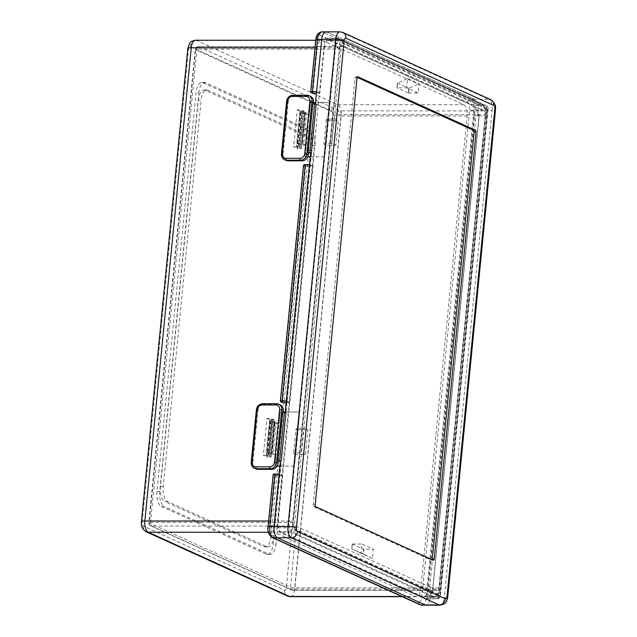 <?xml version="1.0" encoding="UTF-8"?>
<svg xmlns="http://www.w3.org/2000/svg" width="637" height="637" viewBox="0 0 637 637"><rect width="100%" height="100%" fill="white"/><g stroke="black" fill="none" stroke-linecap="round" stroke-linejoin="round"><path stroke-width="0.48" stroke-dasharray="3.19 2.39" d="M266.178 554.134L268.981 554.134L164.274 506.519L161.472 506.519A12.644 5.86 -90 0 1 156.949 491.533L196.069 92.54A12.644 5.86 -90 0 1 201.81 82.507A12.644 5.86 -90 0 1 203.02 82.778L307.727 130.394A12.644 5.86 -90 0 1 312.257 145.379L273.13 544.372A12.644 5.86 -90 0 1 267.389 554.405A12.644 5.86 -90 0 1 266.178 554.134L161.472 506.519M268.981 554.134A12.644 5.86 90 0 0 270.192 554.405A12.644 5.86 90 0 0 275.932 544.372L273.13 544.372M312.257 145.379L315.052 145.379L275.932 544.372M315.052 145.379A12.644 5.86 90 0 0 310.53 130.394L307.727 130.394M203.02 82.778L205.823 82.778L310.53 130.394M205.823 82.778A12.644 5.86 90 0 0 204.612 82.507A12.644 5.86 90 0 0 198.871 92.54L196.069 92.54M156.949 491.533L159.752 491.533L198.871 92.54M159.752 491.533A12.644 5.86 90 0 0 164.274 506.519M279.89 466.125L294.461 466.133L299.772 412.004L280.169 411.996L279.03 423.597L276.227 423.597L273.193 454.523L275.996 454.523L274.858 466.125L277.063 466.125M310.219 156.829L324.79 156.837L330.093 102.708L310.498 102.7L309.359 114.302L306.556 114.302L303.523 145.228L306.325 145.228L305.187 156.829L307.711 156.829M310.219 156.798L324.719 156.806L330.093 102.708L335.476 47.807L324.281 47.807L319.838 93.113L316.438 93.424M312.902 93.336L311.039 92.301L316.167 40.027A6.322 2.93 -90 0 1 319.639 35.146L467.383 102.334A6.322 2.93 -90 0 1 469.644 109.819L421.877 596.965A6.322 2.93 -90 0 1 418.405 601.846L270.661 534.658A6.322 2.93 -90 0 1 268.4 527.173L273.528 474.899L275.319 475.712L270.876 521.026A9.483 4.395 90 0 0 274.268 532.261L415.555 596.511A9.483 4.395 90 0 0 416.463 596.718A9.483 4.395 90 0 0 420.77 589.193L467.168 115.966A9.483 4.395 90 0 0 463.776 104.731L322.489 40.481A9.483 4.395 90 0 0 321.581 40.274A9.483 4.395 90 0 0 317.274 47.799L312.831 93.113M275.319 475.712L282.318 475.72L277.875 521.026L289.079 521.034L324.719 156.806M305.649 166.416L282.51 402.409L280.718 401.597L303.857 165.604L305.649 166.416L312.648 166.416L289.509 402.417L286.109 402.719M283.051 411.964L280.097 411.964L275.996 454.523M272.214 452.803L271.784 452.74L274.818 421.813L275.24 421.877L272.214 452.803L275.925 454.492L274.858 466.125M275.24 421.877L279.03 423.597M313.38 102.668L310.418 102.668L309.359 114.302M305.569 112.582L302.535 143.508L302.113 143.444L305.147 112.51L305.569 112.582L309.287 114.27L306.325 145.228M302.535 143.508L306.254 145.196L305.187 156.829M432.388 592.983L479.239 115.114L476.006 115.114L479.056 115.767L432.388 592.983L430.771 592.983L432.204 593.636L430.771 592.983L430.317 597.617L426.113 597.617L473.88 110.472A9.483 4.395 90 0 0 470.488 99.237L474.684 99.245A9.483 4.395 -90 0 1 478.076 110.48L492.082 110.48L444.315 597.625L430.317 597.617A9.483 4.395 -90 0 1 426.01 605.142A9.483 4.395 90 0 0 430.317 597.617L430.771 592.983L429.155 592.983L432.204 593.636L479.056 115.767L477.623 115.114L478.076 110.48A9.483 4.395 90 0 0 474.684 99.245L326.948 32.057L340.946 32.057L488.69 99.245L474.684 99.245L326.948 32.057A9.483 4.395 -90 0 0 326.04 31.85M429.155 592.983L476.006 115.114M324.281 47.807A9.483 4.395 -90 0 1 328.581 40.274A9.483 4.395 -90 0 1 329.488 40.481L340.691 40.489L481.978 104.739L470.775 104.731L329.488 40.481M470.775 104.731A9.483 4.395 -90 0 1 474.167 115.966L485.37 115.974L438.973 589.193L427.769 589.193L474.167 115.966M427.769 589.193A9.483 4.395 -90 0 1 423.462 596.718A9.483 4.395 -90 0 1 422.554 596.519L433.757 596.519L292.471 532.269L281.275 532.261L422.554 596.519M281.275 532.261A9.483 4.395 -90 0 1 277.875 521.026M341.145 49.113L294.748 522.34A3.161 1.465 90 0 0 295.879 526.082L437.165 590.332A3.161 1.465 90 0 0 437.468 590.403A3.161 1.465 90 0 0 438.901 587.895L485.306 114.668A3.161 1.465 90 0 0 484.176 110.926L342.889 46.676A3.161 1.465 90 0 0 342.587 46.605A3.161 1.465 90 0 0 341.145 49.113L196.929 49.073A3.161 1.465 -90 0 1 198.362 46.557A3.161 1.465 -90 0 1 198.664 46.628L342.889 46.676M330.022 102.676L315.53 102.668M305.115 156.798L307.719 156.798M299.701 411.972L285.201 411.964M274.786 466.093L277.079 466.093M279.89 466.093L294.39 466.101M304.494 113.49L301.468 144.424L301.89 144.488L304.924 113.553L304.494 113.49L301.834 113.426L298.801 144.352L299.223 144.416L302.257 113.49M299.971 112.574L296.938 143.508L299.971 112.574L301.834 113.426M305.147 112.51L300.107 112.51M304.924 113.553L306.556 114.302M296.938 143.508L298.801 144.352M301.468 144.424L299.223 144.416M303.523 145.228L301.89 144.488M297.073 143.444L302.113 143.444M266.608 452.803L269.777 421.805L266.608 452.803L268.894 453.719L271.927 422.785L271.505 422.721L268.472 453.648M271.139 453.719L271.561 453.783L274.595 422.857L274.173 422.785L271.139 453.719L268.894 453.719M273.193 454.523L271.561 453.783M266.744 452.74L271.784 452.74M274.173 422.785L271.927 422.785M269.642 421.877L271.505 422.721M274.818 421.813L269.777 421.805M274.595 422.857L276.227 423.597M163.223 486.652L160.42 486.652L198.33 100.033L201.133 100.033A12.644 5.86 -90 0 1 206.874 90A12.644 5.86 -90 0 1 208.084 90.271L307.058 135.275A12.644 5.86 -90 0 1 311.581 150.26L273.671 536.88A12.644 5.86 -90 0 1 267.93 546.912A12.644 5.86 -90 0 1 266.72 546.642L167.746 501.637A12.644 5.86 -90 0 1 163.223 486.652L201.133 100.033M160.42 486.652A12.644 5.86 90 0 0 164.951 501.637L167.746 501.637M266.72 546.642L263.917 546.642L164.951 501.637M263.917 546.642A12.644 5.86 90 0 0 265.127 546.912A12.644 5.86 90 0 0 270.868 536.88L273.671 536.88M311.581 150.26L308.778 150.26L270.868 536.88M308.778 150.26A12.644 5.86 90 0 0 304.255 135.275L307.058 135.275M208.084 90.271L205.281 90.271L304.255 135.275M205.281 90.271A12.644 5.86 90 0 0 204.071 90A12.644 5.86 90 0 0 198.33 100.033M315.379 104.157L316.175 104.333M285.129 412.68L283.011 412.386M285.925 412.856L285.113 412.856M407.569 78.51L419.042 83.726L418.127 93.002L406.653 87.787L407.569 78.51L397.607 82.969L397.13 87.787L406.653 87.787M333.963 118.546L338.271 120.497L335.842 145.244L331.543 143.285L333.963 118.546L326.263 119.82L328.437 120.807L326.072 144.933L323.899 143.946L326.263 119.82M305.521 454.539L301.213 452.581L303.642 427.841L307.942 429.792L305.521 454.539L295.998 454.539L293.577 453.241L295.942 429.115L298.108 430.102L295.743 454.229M372.486 558.498L361.012 553.282L361.92 543.998L373.401 549.221L372.486 558.498L363.401 554.031L363.878 549.213L373.401 549.221M312.831 103.815L315.363 104.333M479.239 115.114L479.056 115.767L477.623 115.114L478.076 110.48L473.88 110.472A3.161 0.581 5.6 0 1 469.644 109.819M427.443 596.312A3.161 1.465 -90 0 1 426.01 598.82A3.161 1.465 -90 0 1 425.707 598.756L436.91 598.756A3.161 1.465 90 0 0 437.213 598.828A3.161 1.465 90 0 0 438.646 596.32L427.443 596.312L475.21 109.174L486.413 109.174A3.161 1.465 90 0 0 485.283 105.431L474.079 105.424A3.161 1.465 -90 0 1 475.21 109.174M474.079 105.424L326.343 38.244L337.538 38.244A3.161 1.465 90 0 0 337.236 38.18A3.161 1.465 90 0 0 335.803 40.688L324.599 40.68A3.161 1.465 -90 0 1 326.04 38.172A3.161 1.465 -90 0 1 326.343 38.244M324.599 40.68L276.84 527.826L288.035 527.826A3.161 1.465 90 0 0 289.166 531.577L277.971 531.569A3.161 1.465 -90 0 1 276.84 527.826M277.971 531.569L425.707 598.756M357.174 77.364L355.932 76.798A1.577 0.733 90 0 0 355.78 76.766A1.577 0.733 90 0 0 355.064 78.017L313.213 504.846A1.577 0.733 90 0 0 313.778 506.718L431.4 560.21A1.577 0.733 90 0 0 431.552 560.241A1.577 0.733 90 0 0 432.125 559.644M328.437 120.807L338.271 120.497M331.543 143.285L324.09 144.225L326.319 145.236L335.842 145.244M295.998 454.539L293.577 453.241L301.213 452.581M298.108 430.102L298.419 429.792L296.189 428.781L303.642 427.841M298.419 429.792L307.942 429.792M409.081 88.185L408.643 88.256L408.182 92.938L408.612 93.002L409.081 88.185L419.042 83.726M408.182 92.938L396.994 87.85L397.456 83.168L408.643 88.256M408.612 93.002L418.127 93.002M362.994 553.832L351.807 548.744L352.261 544.062L363.456 549.15L362.994 553.832L363.401 554.031M352.261 544.062L351.927 548.815L361.012 553.282M352.404 543.998L361.92 543.998M363.878 549.213L363.456 549.15M296.436 146.916L293.633 146.916L297.28 109.795L300.075 109.795L296.436 146.916L298.442 147.824L302.081 110.711L300.075 109.795M286.061 160.397A6.322 5.478 114.5 0 1 283.075 154.64L281.642 153.987L286.801 101.41L288.235 102.063L283.075 154.64M288.235 102.063A6.322 5.478 114.5 0 1 294.437 95.876L293.004 95.224L307.01 95.231L308.443 95.884L294.437 95.876M308.443 95.884A6.322 5.478 114.5 0 1 310.45 96.314M297.081 148.477L297.503 148.54L301.142 111.427L300.72 111.364L297.081 148.477L293.633 146.916M301.142 111.427L304.781 111.427L301.142 148.548L297.503 148.54M301.142 148.548L299.709 147.895L303.347 110.774L303.769 110.846L300.131 147.959M302.081 110.711L302.511 110.774L298.872 147.895L299.709 147.895M298.872 147.895L298.442 147.824M300.72 111.364L297.28 109.795M302.511 110.774L303.347 110.774M301.277 148.477L304.916 111.364L303.769 110.846M266.186 455.439L263.384 455.439L267.022 418.318L269.825 418.326L266.186 455.439L268.193 456.355L271.832 419.234L269.825 418.326M255.811 468.92A6.322 5.478 114.5 0 1 252.825 463.163L251.392 462.518L256.544 409.933L257.985 410.586L252.825 463.163M257.985 410.586A6.322 5.478 114.5 0 1 264.188 404.399L262.755 403.747L276.761 403.754L278.194 404.407L264.188 404.399M278.194 404.407A6.322 5.478 114.5 0 1 280.2 404.837M282.581 412.338L282.995 412.529M266.831 457L267.253 457.071L270.892 419.95L270.47 419.887L266.831 457L263.384 455.439M270.892 419.95L274.531 419.95L270.892 457.071L267.253 457.071M270.892 457.071L269.459 456.418L273.098 419.297L273.52 419.369L269.881 456.482M271.832 419.234L272.254 419.297L268.615 456.418L269.459 456.418M268.615 456.418L268.193 456.355M270.47 419.887L267.022 418.318M272.254 419.297L273.098 419.297M271.028 457.008L274.666 419.887L273.52 419.369M142.123 522.292L188.528 49.065A3.161 1.465 -90 0 1 190.264 46.628L331.551 110.878A3.161 1.465 -90 0 1 332.681 114.62L286.276 587.847A3.161 1.465 -90 0 1 284.54 590.284L143.253 526.035A3.161 1.465 -90 0 1 142.123 522.292A6.322 1.155 5.6 0 1 141.43 521.679M317.274 47.799L315.028 47.799M268.631 521.026L270.876 521.026M286.284 400.944L289.509 402.417M312.648 166.416L309.423 164.951M280.758 401.788L280.718 401.597A3.161 0.581 5.6 0 1 280.368 401.286M303.507 165.294A3.161 0.581 -174.4 0 0 303.857 165.604L304.168 165.294A2.843 0.518 5.6 0 1 303.865 165.071M311.079 92.492L311.039 92.301A3.161 0.581 5.6 0 1 310.697 91.991M274.268 532.261L268.424 532.261M401.828 596.511L415.555 596.511M420.77 589.193L294.748 589.153L341.145 115.926L467.168 115.966M463.776 104.731L337.753 104.691L196.467 40.442L322.489 40.481M467.383 102.334A3.161 2.739 -65.5 0 1 470.488 99.237L322.744 32.057L326.948 32.057M282.318 475.72L279.094 474.247M316.605 91.648L319.838 93.113M486.74 115.321A6.322 2.93 90 0 0 484.478 107.828L343.192 43.579A6.322 2.93 90 0 0 339.712 48.46L293.315 521.687A6.322 2.93 90 0 0 295.576 529.172L436.863 593.429A6.322 2.93 90 0 0 440.334 588.548L486.74 115.321A3.161 0.581 5.6 0 1 487.082 115.631A3.161 0.581 5.6 0 1 485.37 115.974A9.483 4.395 -90 0 0 481.978 104.739A3.161 2.739 -65.5 0 1 482.981 104.954A3.161 2.739 -65.5 0 1 484.478 107.828M295.576 529.172A3.161 2.739 -65.5 0 1 292.471 532.269A9.483 4.395 -90 0 1 289.079 521.034A3.161 0.581 5.6 0 1 293.315 521.687M440.334 588.548A3.161 0.581 5.6 0 1 440.685 588.851A3.161 0.581 5.6 0 1 438.973 589.193A9.483 4.395 -90 0 1 434.665 596.726A9.483 4.395 -90 0 1 433.757 596.519A3.161 2.739 114.5 0 0 436.863 593.429M421.805 605.142A9.483 4.395 90 0 0 426.113 597.617A3.161 0.581 -174.4 0 1 421.877 596.965M290.44 596.678A9.483 4.395 90 0 0 294.748 589.153A6.322 1.155 5.6 0 1 286.276 587.847M332.681 114.62A6.322 1.155 5.6 0 0 341.145 115.926A9.483 4.395 90 0 0 337.753 104.691A6.322 5.478 -65.5 0 0 331.551 110.878M339.712 48.46A3.161 0.581 5.6 0 0 335.476 47.807A9.483 4.395 -90 0 1 339.784 40.282A9.483 4.395 -90 0 1 340.691 40.489A3.161 2.739 114.5 0 1 341.695 40.704A3.161 2.739 114.5 0 1 343.192 43.579M319.639 35.146A3.161 2.739 -65.5 0 1 322.744 32.057A9.483 4.395 90 0 0 321.836 31.85M190.264 46.628A6.322 5.478 -65.5 0 1 196.467 40.442A9.483 4.395 90 0 0 195.559 40.235M342.587 46.605L198.362 46.557A3.161 3.161 0 0 0 195.217 49.415A3.161 0.581 5.6 0 0 195.559 49.718L149.162 522.945L290.448 587.195L336.846 113.975L195.559 49.718A3.161 2.739 -65.5 0 1 198.664 46.628L339.951 110.878A3.161 1.465 -90 0 1 341.082 114.628L294.676 587.847A3.161 1.465 -90 0 1 293.243 590.356A3.161 1.465 -90 0 1 292.94 590.292L437.165 590.332M438.901 587.895L294.676 587.847A3.161 0.581 5.6 0 1 290.448 587.195A3.161 2.739 -65.5 0 0 291.937 590.077A3.161 2.739 -65.5 0 0 292.94 590.292L151.654 526.043A3.161 1.465 -90 0 1 150.523 522.292L294.748 522.34M295.879 526.082L151.654 526.043A3.161 2.739 -65.5 0 1 150.65 525.82A3.161 2.739 -65.5 0 1 149.162 522.945A3.161 0.581 5.6 0 1 148.811 522.635A3.161 0.581 5.6 0 1 150.523 522.292L196.929 49.073A3.161 0.581 5.6 0 0 195.217 49.415L148.811 522.635A3.161 3.161 0 0 0 150.65 525.82L291.937 590.077A3.161 3.161 0 0 0 293.243 590.356L437.468 590.403M484.176 110.926L339.951 110.878A3.161 2.739 -65.5 0 0 336.846 113.975A3.161 0.581 5.6 0 0 341.082 114.628L485.306 114.668M418.405 601.846A3.161 2.739 -65.5 0 0 419.894 604.728M270.661 534.658A3.161 2.739 -65.5 0 0 272.158 537.54M273.177 474.589A3.161 0.581 -174.4 0 0 273.528 474.899L273.838 474.589A2.843 0.518 5.6 0 1 273.536 474.366M284.54 590.284A6.322 5.478 -65.5 0 0 287.526 596.041M143.253 526.035A6.322 5.478 -65.5 0 0 146.239 531.791M188.528 49.065A6.322 1.155 5.6 0 1 187.835 48.452M289.198 402.719L286.236 401.374M275.63 475.409L273.838 474.589M282.175 475.425L279.117 474.039L282.072 475.409M305.959 166.106L304.168 165.294M309.439 164.768L312.401 166.114M319.527 93.424L316.565 92.078M426.01 598.82L437.213 598.828A3.161 3.161 0 0 0 440.358 595.977A3.161 0.581 -174.4 0 1 438.646 596.32L486.413 109.174A3.161 0.581 -174.4 0 0 488.125 108.831A3.161 3.161 0 0 0 486.286 105.646L338.55 38.459A3.161 2.739 -65.5 0 1 340.039 41.341L487.775 108.521L440.016 595.667L292.272 528.479L340.039 41.341A3.161 0.581 -174.4 0 0 335.803 40.688L288.035 527.826A3.161 0.581 -174.4 0 1 292.272 528.479A3.161 2.739 -65.5 0 1 289.166 531.577L436.91 598.756A3.161 2.739 -65.5 0 0 440.016 595.667A3.161 0.581 -174.4 0 1 440.358 595.977L488.125 108.831A3.161 0.581 -174.4 0 0 487.775 108.521A3.161 2.739 -65.5 0 0 486.286 105.646A3.161 2.739 -65.5 0 0 485.283 105.431L337.538 38.244A3.161 2.739 -65.5 0 1 338.55 38.459A3.161 3.161 0 0 0 337.236 38.18L326.04 38.172M447.739 596.933A6.322 1.155 5.6 0 1 444.315 597.625A9.483 4.395 -90 0 1 440.008 605.15M490.697 99.675A6.322 5.478 -65.5 0 0 488.69 99.245A9.483 4.395 -90 0 1 492.082 110.48A6.322 1.155 5.6 0 0 495.506 109.795M340.039 31.858A9.483 4.395 -90 0 1 340.946 32.057A6.322 5.478 -65.5 0 1 342.961 32.487M433.359 560.21L431.4 560.21M313.778 506.718L315.737 506.726M315.172 504.846L313.213 504.846M355.064 78.017L357.023 78.017M357.596 76.798L355.932 76.798M328.748 120.497L326.518 119.477M284.628 159.744A6.322 5.478 114.5 0 1 281.642 153.987L281.466 153.835M286.626 101.259L286.801 101.41A6.322 5.478 114.5 0 1 293.004 95.224M254.378 468.275A6.322 5.478 114.5 0 1 251.392 462.518L251.217 462.358M256.377 409.782L256.544 409.933A6.322 5.478 114.5 0 1 262.755 403.747M328.581 40.274L341.695 40.704L482.981 104.954C487.886 108.704 487.026 112.295 487.082 115.631L440.685 588.851L439.817 592.561C438.264 594.233 440.406 595.038 434.665 596.726L423.462 596.718M416.463 596.718L402.273 596.71M321.581 40.274L315.769 40.274M309.439 164.744L312.496 166.13M269.61 421.845L266.577 452.772M296.898 143.476L299.931 112.55M267.93 546.912L265.127 546.912M267.389 554.405L270.192 554.405M206.874 90L204.071 90M201.81 82.507L204.612 82.507M433.51 560.241L431.552 560.241M357.747 76.766L355.78 76.766M351.767 548.728L352.229 544.03M295.894 454.515L293.681 453.512M324.01 144.209L326.224 145.22M397.424 83.121L396.962 87.818M301.317 148.509L304.956 111.395M271.067 457.032L274.706 419.918"/><path stroke-width="0.96" d="M307.711 156.829L310.219 156.829M316.438 93.424L312.902 93.336M277.063 466.125L279.89 466.125M286.109 402.719L282.573 402.64M309.423 164.951L305.219 164.951L309.423 164.951L286.284 400.944L282.191 401.318A2.843 0.518 -174.4 0 0 280.965 401.907L282.756 402.719M326.948 32.057A9.483 4.395 90 0 0 326.04 31.85A9.483 4.395 90 0 0 321.733 39.375L316.605 91.648L312.52 92.023A2.843 0.518 -174.4 0 0 311.294 92.612L313.086 93.424M277.358 537.755L425.102 604.943A9.483 4.395 90 0 0 426.01 605.142A9.483 4.395 -90 0 1 425.102 604.943L439.108 604.943L291.364 537.763L277.358 537.755L425.102 604.943L420.898 604.943A9.483 4.395 90 0 0 421.805 605.142L419.894 604.728A3.161 2.739 -65.5 0 0 420.898 604.943L273.162 537.755L277.358 537.755A9.483 4.395 -90 0 1 273.966 526.52A9.483 4.395 90 0 0 277.358 537.755M273.536 474.366A2.843 0.518 5.6 0 1 275.009 474.008L279.094 474.247L273.966 526.52L287.972 526.528L335.739 39.383L321.733 39.375L315.379 104.157M315.53 102.668L313.38 102.668M307.719 156.798L310.219 156.798M285.201 411.964L283.051 411.964M277.079 466.093L279.89 466.093M308.053 152.53L309.869 152.721L314.646 104.006L312.831 103.815L308.053 152.53L308.467 152.721L311.397 153.047L316.175 104.333L314.646 104.006L309.869 152.721L310.585 153.047L285.129 412.68M311.397 153.047L310.585 153.047M281.148 461.57L285.925 412.856L284.397 412.529L282.581 412.338L277.804 461.053L281.148 461.57L279.619 461.244L284.397 412.529L279.619 461.244L277.804 461.053M280.336 461.57L273.966 526.52L269.769 526.52A9.483 4.395 90 0 0 273.162 537.755A3.161 2.739 -65.5 0 1 272.158 537.54L419.894 604.728M312.52 92.023L312.409 91.648A3.161 0.581 5.6 0 0 310.697 91.991L315.825 39.717A3.161 0.581 -174.4 0 1 317.529 39.375L321.733 39.375A9.483 4.395 -90 0 1 326.04 31.85L321.836 31.85A9.483 4.395 90 0 0 317.529 39.375L312.409 91.648L316.605 91.648M473.554 130.282L475.513 130.29L357.898 76.798A1.577 0.733 -90 0 0 357.747 76.766A1.577 0.733 -90 0 0 357.023 78.017L315.172 504.846A1.577 0.733 -90 0 0 315.737 506.726L433.359 560.21A1.577 0.733 -90 0 0 433.51 560.241A1.577 0.733 -90 0 0 434.227 558.991L476.078 132.162L474.119 132.162A1.577 0.733 90 0 0 473.554 130.282L357.174 77.364M475.513 130.29A1.577 0.733 -90 0 1 476.078 132.162M432.125 559.644A1.577 0.733 90 0 0 432.268 558.991L474.119 132.162M306.142 96.45L292.136 96.45A4.738 4.109 -65.5 0 0 287.478 101.084L282.326 153.668A4.738 4.109 -65.5 0 0 286.069 158.302L300.075 158.31A4.738 4.109 -65.5 0 0 304.733 153.668L309.885 101.092A4.738 4.109 -65.5 0 0 306.142 96.45A1.577 0.733 -90 0 1 306.859 95.2A1.577 0.733 -90 0 1 307.01 95.231A6.322 5.478 114.5 0 1 309.017 95.661L310.45 96.314A6.322 5.478 114.5 0 1 313.436 102.071L312.003 101.418L306.843 153.995L308.284 154.648L308.467 152.721M308.284 154.648A6.322 5.478 114.5 0 1 302.073 160.835L300.64 160.182L286.634 160.182L288.075 160.835L302.073 160.835M288.075 160.835A6.322 5.478 114.5 0 1 286.061 160.397L284.628 159.744A6.322 5.478 114.5 0 0 286.634 160.182A1.577 0.733 -90 0 1 286.069 158.302M313.261 103.863L313.436 102.071M275.885 404.973L261.887 404.973A4.738 4.109 -65.5 0 0 257.229 409.607L252.077 462.191A4.738 4.109 -65.5 0 0 255.819 466.825L269.825 466.833A4.738 4.109 -65.5 0 0 274.475 462.199L279.635 409.615A4.738 4.109 -65.5 0 0 275.885 404.973A1.577 0.733 -90 0 1 276.609 403.723A1.577 0.733 -90 0 1 276.761 403.754A6.322 5.478 114.5 0 1 278.767 404.184L280.2 404.837A6.322 5.478 114.5 0 1 283.186 410.594L281.753 409.941L276.593 462.526L278.027 463.171L278.218 461.244M278.027 463.171A6.322 5.478 114.5 0 1 271.824 469.358L270.391 468.705L256.385 468.705L257.818 469.358L271.824 469.358M257.818 469.358A6.322 5.478 114.5 0 1 255.811 468.92L254.378 468.275A6.322 5.478 114.5 0 0 256.385 468.705A1.577 0.733 -90 0 1 255.819 466.825M283.011 412.386L283.186 410.594M315.028 47.799L191.259 47.767L144.854 520.986L268.631 521.026M309.439 164.744L305.362 164.696L303.507 165.294A3.161 0.581 -174.4 0 1 305.219 164.951L282.08 400.944L286.284 400.944M303.507 165.294L280.368 401.286A3.161 0.581 5.6 0 1 282.08 400.944L282.191 401.318M268.424 532.261L148.246 532.221L289.532 596.471L401.828 596.511M279.094 474.247L274.889 474.247L269.769 526.52A3.161 0.581 5.6 0 0 268.058 526.863C267.261 531.154 268.631 534.714 272.158 537.54M146.239 531.791C142.338 529.251 140.737 525.875 141.43 521.679A6.322 1.155 5.6 0 1 144.854 520.986A9.483 4.395 90 0 0 148.246 532.221A6.322 5.478 -65.5 0 1 146.239 531.791L287.526 596.041A6.322 5.478 -65.5 0 0 289.532 596.471A9.483 4.395 90 0 0 290.44 596.678L287.526 596.041M315.769 40.274L195.559 40.235A9.483 4.395 90 0 0 191.259 47.767A6.322 1.155 5.6 0 0 187.835 48.452L141.43 521.679M279.014 474L274.889 474.247A3.161 0.581 -174.4 0 0 273.177 474.589L268.058 526.863M303.865 165.071A2.843 0.518 5.6 0 1 305.33 164.704M493.683 105.431L345.939 38.244A3.161 1.465 90 0 0 344.203 40.688L296.444 527.834A3.161 1.465 90 0 0 297.575 531.577L445.311 598.764A3.161 1.465 90 0 0 447.047 596.32L494.814 109.182A3.161 1.465 90 0 0 493.683 105.431A6.322 5.478 -65.5 0 0 490.697 99.675C498.126 106.275 494.702 107.645 495.506 109.795L447.739 596.933A6.322 1.155 5.6 0 0 447.047 596.32M421.805 605.142L440.008 605.15A9.483 4.395 -90 0 1 439.108 604.943A6.322 5.478 -65.5 0 0 445.311 598.764M297.575 531.577A6.322 5.478 -65.5 0 1 291.364 537.763A9.483 4.395 -90 0 1 287.972 526.528A6.322 1.155 5.6 0 1 296.444 527.834M344.203 40.688A6.322 1.155 5.6 0 0 335.739 39.383A9.483 4.395 -90 0 1 340.039 31.858L326.04 31.85M432.268 558.991L434.227 558.991M494.814 109.182A6.322 1.155 5.6 0 1 495.506 109.795M345.939 38.244A6.322 5.478 -65.5 0 0 342.961 32.487L490.697 99.675M304.733 153.668L306.843 153.995A6.322 5.478 114.5 0 1 300.64 160.182A1.577 0.733 -90 0 1 300.075 158.31M292.136 96.45A1.577 0.733 -90 0 1 292.853 95.192L306.859 95.2L309.017 95.661A6.322 5.478 114.5 0 1 312.003 101.418L309.885 101.092M284.628 159.744C282.374 158.565 281.315 156.598 281.466 153.835L282.326 153.668M281.466 153.835L286.626 101.259C287.303 97.565 289.373 95.542 292.853 95.192A1.577 0.733 -90 0 1 293.004 95.224M286.626 101.259L287.478 101.084M274.475 462.199L276.593 462.526A6.322 5.478 114.5 0 1 270.391 468.705A1.577 0.733 -90 0 1 269.825 466.833M261.887 404.973A1.577 0.733 -90 0 1 262.603 403.715L276.609 403.723L278.767 404.184A6.322 5.478 114.5 0 1 281.753 409.941L279.635 409.615M254.378 468.275C252.117 467.088 251.066 465.121 251.217 462.358L252.077 462.191M251.217 462.358L256.377 409.782C257.053 406.088 259.124 404.073 262.603 403.715A1.577 0.733 -90 0 1 262.755 403.747M256.377 409.782L257.229 409.607M402.273 596.71L290.44 596.678M315.825 39.717C316.215 35.075 318.221 32.455 321.836 31.85M187.835 48.452L189.348 43.794C190.431 42.918 189.547 41.437 195.559 40.235M280.368 401.286L282.653 402.695M275.033 474L273.177 474.589M310.697 91.991L312.982 93.4M440.008 605.15C443.694 604.226 445.494 603.406 445.398 602.69C445.98 602.729 448.042 597.753 447.739 596.933M342.961 32.487L340.039 31.858"/></g></svg>

